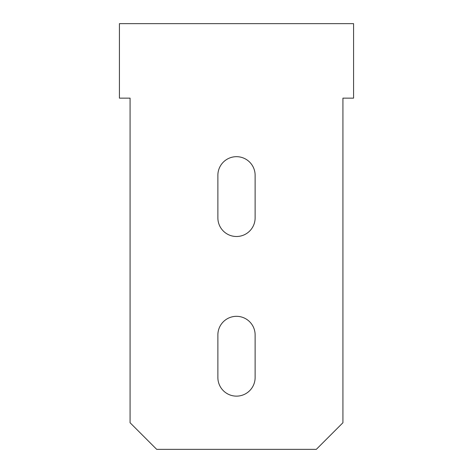 <?xml version="1.0" encoding="UTF-8"?>
<svg xmlns="http://www.w3.org/2000/svg" width="473" height="473" viewBox="0 0 473 473"><rect width="100%" height="100%" fill="white"/><g stroke="black" fill="none" stroke-linecap="round" stroke-linejoin="round"><path stroke-width="0.71" d="M130.075 98.148L130.075 422.744L156.681 449.35L316.319 449.35L342.925 422.744L342.925 98.148L353.573 98.148L353.573 23.65L119.427 23.65L119.427 98.148L130.075 98.148M255.124 175.306L255.124 217.876A18.624 18.624 0 0 1 236.5 236.5A18.624 18.624 0 0 1 217.876 217.876L217.876 175.306A18.624 18.624 0 0 1 236.5 156.681A18.624 18.624 0 0 1 255.124 175.306M255.124 334.943L255.124 377.513A18.624 18.624 0 0 1 236.5 396.138A18.624 18.624 0 0 1 217.876 377.513L217.876 334.943A18.624 18.624 0 0 1 236.5 316.319A18.624 18.624 0 0 1 255.124 334.943"/></g></svg>
